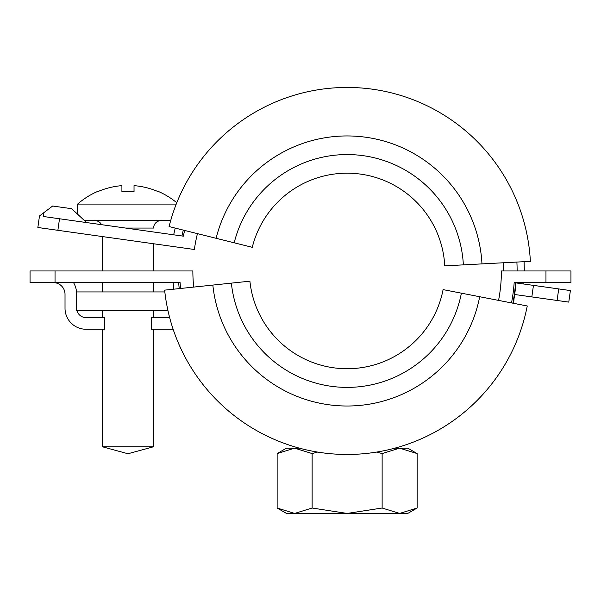 <?xml version="1.0" encoding="UTF-8"?>
<svg xmlns="http://www.w3.org/2000/svg" width="601" height="601" viewBox="0 0 601 601"><rect width="100%" height="100%" fill="white"/><g stroke="black" fill="none" stroke-linecap="round" stroke-linejoin="round"><path stroke-width="0.9" d="M417.124 453.567L407.748 448.151L399.627 448.151L417.124 453.567L417.124 508.018L399.627 513.434L382.131 508.018L382.131 453.567L399.627 448.151L394.812 448.151M382.131 508.018L347.13 513.434L407.748 513.434L417.124 508.018M376.609 452.072L382.131 453.567M299.448 448.151L286.512 448.151L277.136 453.567L294.633 448.151L312.129 453.567L317.651 452.072M312.129 453.567L312.129 508.018L294.633 513.434L277.136 508.018L277.136 453.567M277.136 508.018L286.512 513.434L347.13 513.434L312.129 508.018M153.616 243.766L153.616 270.961M153.616 282.62L153.616 291.943M153.616 310.597L153.616 317.591M153.616 329.25L153.616 446.753L102.328 446.753L102.328 329.25M102.328 317.591L102.328 310.597M102.328 291.943L102.328 282.62M102.328 270.961L102.328 236.554M153.616 446.753L127.968 453.747L102.328 446.753M77.612 214.219L77.612 204.085L176.258 204.085M170.676 220.597L84.456 220.597M101.509 224.669A7.46 7.46 0 0 0 94.868 220.597M161.076 220.597A7.46 7.46 0 0 0 153.616 228.064L125.647 228.064M158.281 191.426L158.281 191.426A76.47 76.47 0 0 1 176.777 202.762M158.281 191.689A76.229 76.229 0 0 0 134.031 185.641L134.031 191.689A70.212 70.212 0 0 0 121.913 191.689L121.913 185.641A76.229 76.229 0 0 0 97.662 191.689L97.662 191.689M77.612 204.085A76.47 76.47 0 0 1 97.662 191.426M121.913 191.689A70.212 70.212 0 0 1 134.031 191.689M167.964 310.597L76.68 310.597L76.68 291.943L164.839 291.943M461.388 293.168A116.391 116.391 0 0 1 231.37 283.124L249.903 281.178A97.76 97.76 0 0 0 443.095 289.614L479.681 296.729A135.03 135.03 0 0 1 212.837 285.077L164.636 290.14A183.493 183.493 0 0 0 527.25 305.977L479.681 296.729M231.37 283.124L212.837 285.077M252.27 247.311A97.76 97.76 0 0 1 444.755 265.845L463.363 264.868A116.391 116.391 0 0 0 234.195 242.804L252.27 247.311M216.112 238.296A135.03 135.03 0 0 1 481.972 263.892L530.375 261.36A183.493 183.493 0 0 0 169.084 226.569L234.195 242.804M481.972 263.892L463.363 264.868M553.115 299.914L541.313 298.254M531.832 296.917L533.455 285.377L558.712 288.923L557.089 300.47L568.771 302.108L514.674 294.505M86.559 222.565L71.699 208.705L52.648 206.03L39.478 215.954L37.855 227.494L57.884 230.311L59.507 218.764L183.335 236.17A167.446 167.446 0 0 1 184.657 230.453M43.888 212.626L43.347 216.495L59.507 218.764M516.89 262.066A169.993 169.993 0 0 1 517.123 270.961M516.725 282.62A169.993 169.993 0 0 1 516.695 283.018L533.455 285.377M503.435 270.961A156.305 156.305 0 0 0 503.217 262.78M57.884 230.311L194.363 249.49A154.269 154.269 0 0 1 197.444 233.639M558.712 288.923L570.394 290.568L568.771 302.108M173.141 329.25L151.287 329.25L151.287 317.591L169.655 317.591M173.156 282.62A174.365 174.365 0 0 0 173.719 289.186M513.63 303.325L514.028 298.72A169.189 169.189 0 0 0 515.921 282.62M76.973 310.597A9.323 9.323 0 0 0 86.003 317.591L104.657 317.591L104.657 329.25L86.003 329.25A20.982 20.982 0 0 1 65.021 308.26L65.021 294.272A11.659 11.659 0 0 0 53.361 282.62M73.555 282.62A23.311 23.311 0 0 1 76.68 294.272M545.963 282.62L545.963 270.961L570.95 270.961L570.95 282.62L514.171 282.62A167.446 167.446 0 0 1 511.504 302.912M55.037 270.961L55.037 282.62L30.05 282.62L30.05 270.961L192.861 270.961A154.269 154.269 0 0 0 193.71 287.083M180.601 288.465A167.446 167.446 0 0 1 180.09 282.62L55.037 282.62M545.963 270.961L501.399 270.961A154.269 154.269 0 0 1 498.56 300.395M183.305 230.115A168.843 168.843 0 0 0 181.953 235.975M178.692 282.62A168.843 168.843 0 0 0 179.211 288.608M512.871 303.174A168.843 168.843 0 0 0 515.568 282.62M173.666 234.811L175.191 228.095M524.087 261.683L524.335 270.961M523.937 282.62L523.839 284.025"/></g></svg>
